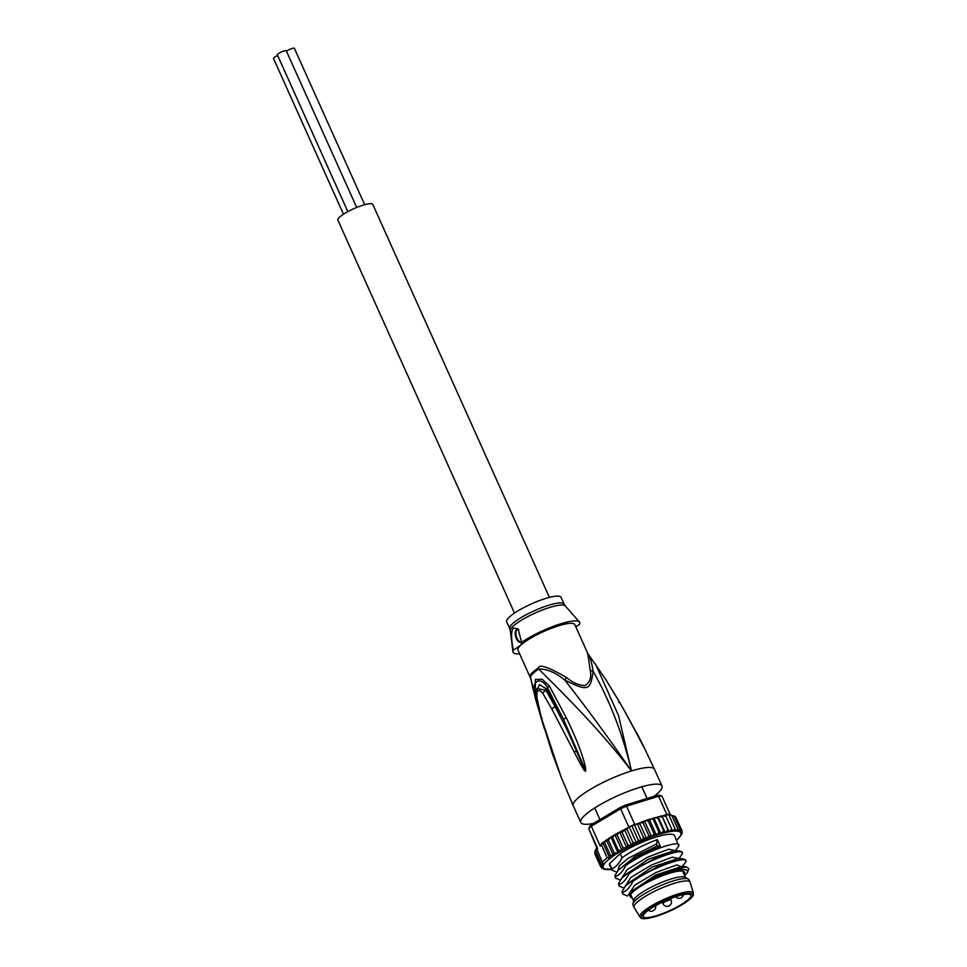 <?xml version="1.0" encoding="UTF-8"?>
<svg xmlns="http://www.w3.org/2000/svg" width="967" height="967" viewBox="0 0 967 967"><rect width="100%" height="100%" fill="white"/><g stroke="black" fill="none" stroke-linecap="round" stroke-linejoin="round"><path stroke-width="1.45" d="M343.478 214.215L273.504 58.503A4.895 1.015 -24.2 0 1 273.915 57.754A4.895 1.015 -24.2 0 1 277.674 55.518M347.83 211.628L277.372 54.865A4.895 1.015 -24.2 0 1 277.795 54.104A4.895 1.015 -24.2 0 1 282.63 51.432A4.895 1.015 -24.2 0 1 286.305 50.852L356.69 207.446M286.437 51.154A4.895 1.015 -24.2 0 1 291.224 48.749A4.895 1.015 -24.2 0 1 294.403 48.35L364.656 204.69M514.492 613.102L337.906 220.174A19.147 3.965 -24.2 0 1 339.538 217.2A19.147 3.965 -24.2 0 1 358.443 206.757A19.147 3.965 -24.2 0 1 372.815 204.484L549.413 597.401M677.371 896.216A26.036 5.391 155.8 0 0 653.45 906.889A26.036 5.391 155.8 0 0 643.309 916.571A26.036 5.391 155.8 0 0 656.774 915.616A26.036 5.391 -24.2 0 0 680.732 904.907A26.036 5.391 -24.2 0 0 690.813 895.224A26.036 5.391 -24.2 0 0 677.371 896.216M639.949 917.018L634.134 907.529A30.714 6.358 155.8 0 1 634.05 907.384A30.714 6.358 155.8 0 1 645.98 895.962A30.714 6.358 155.8 0 1 674.217 883.354A30.714 6.358 -24.2 0 1 690.087 882.194A30.714 6.358 -24.2 0 1 690.148 882.351L693.387 893A29.3 6.068 -24.2 0 0 678.181 893.955A29.3 6.068 155.8 0 0 650.96 906.152A29.3 6.068 155.8 0 0 639.949 917.018L641.629 918.299C641.786 918.324 643.393 919.955 655.868 916.414C666.928 912.836 676.864 908.158 685.676 902.38C695.672 894.946 692.638 895.539 693.387 893M632.914 903.976L633.699 900.362A28.49 5.899 155.8 0 1 671.013 879.015A28.49 5.899 -24.2 0 1 685.071 877.262L688.299 879.088A30.714 6.358 -24.2 0 0 673.141 880.961A30.714 6.358 155.8 0 0 632.914 903.976A30.714 6.358 155.8 0 0 632.986 904.991L634.05 907.384M688.299 879.088A30.714 6.358 -24.2 0 1 689.012 879.813L690.087 882.194M530.605 678.218L530.121 675.679A6.237 5.971 -159.8 0 1 530.496 676.791A31.282 6.479 -24.2 0 1 532.914 673.576A31.282 6.479 -24.2 0 1 538.728 669.031C553.172 683.826 595.732 724.126 631.475 770.953C609.125 738.583 586.896 708.291 564.776 680.067C588.057 691.61 590.353 690.909 593.134 671.316C610.032 701.148 622.808 734.364 631.475 770.953A44.518 9.211 155.8 0 0 590.559 789.229A44.518 9.211 155.8 0 0 573.262 805.777L561.102 776.984M538.716 707.651L536.202 698.416L535.5 698.863L536.733 698.331L541.363 718.227L552.193 753.088L561.017 776.767L541.435 718.143L536.999 698.259C536.31 690.22 538.184 688.468 542.608 692.976L551.782 708.908L580.309 763.737L584.104 770.167L585.664 771.303L585.664 768.112C583.633 759.3 579.777 745.339 566.094 717.429L549.292 685.869L542.136 679.209L535.331 679.523L535.5 698.863L530.496 676.791L533.01 689.072M593.436 823.461A44.518 9.211 -24.2 0 1 580.768 822.47A44.518 9.211 -24.2 0 1 598.053 805.91A44.518 9.211 -24.2 0 1 638.969 787.634A44.518 9.211 -24.2 0 1 661.972 785.966A44.518 9.211 -24.2 0 1 654.018 796.312M595.43 663.882L618.578 715.713L631.475 770.953A44.518 9.211 155.8 0 1 654.478 769.285L645.194 749.751C639.38 738.486 633.578 726.761 618.928 701.135L605.439 678.967M636.769 732.889L644.288 747.648L624.029 709.996M605.753 679.463L587.767 653.438L590.196 670.252L593.134 671.316C591.574 661.464 589.689 655.699 587.465 654.006M566.565 677.541L564.776 680.067C555.662 672.548 546.971 668.874 538.716 669.031A6.237 3.892 56.1 0 0 538.317 667.955C539.308 663.954 548.724 667.145 566.565 677.541C572.404 682.533 578.544 685.228 584.962 685.627C589.979 682.448 591.719 677.323 590.196 670.252M587.767 653.438L574.809 624.597A31.162 6.455 155.8 0 0 551.843 628.139A31.162 6.455 155.8 0 0 521.032 644.953L513.344 650.211C511.023 638.45 511.011 631.088 513.284 628.115L518.022 628.901L521.66 642.366A36.504 7.555 -24.2 0 1 555.989 625.383A36.504 7.555 -24.2 0 1 579.414 622.011A36.504 7.555 -24.2 0 1 579.426 624.549L575.776 626.761M521.032 644.953L521.66 642.366L521.866 643.526M518.868 629.916A6.672 3.348 -107.1 0 0 516.946 629.517A6.672 3.348 -107.1 0 0 516.233 629.94A6.672 3.348 -107.1 0 0 515.967 637.652A6.672 3.348 -107.1 0 0 520.887 642.281A6.672 3.348 -107.1 0 0 521.588 641.858A6.672 3.348 -107.1 0 0 521.684 641.774M520.258 645.678A31.162 6.455 155.8 0 0 517.961 650.15L530.617 678.302M519.581 653.74A36.504 7.555 -24.2 0 1 512.957 651.867A36.504 7.555 -24.2 0 1 513.344 650.211M564.136 604.121L561.09 597.34A29.82 6.177 155.8 0 0 538.692 600.882A29.82 6.177 155.8 0 0 509.246 617.176A29.82 6.177 155.8 0 0 506.684 621.793L509.73 628.574A29.82 6.177 -24.2 0 1 512.292 623.945A29.82 6.177 -24.2 0 1 512.425 623.824A29.82 6.177 -24.2 0 1 541.895 607.602A29.82 6.177 -24.2 0 1 564.136 604.121L565.284 605.91A30.207 6.249 155.8 0 0 542.112 610.117A30.207 6.249 155.8 0 0 513.151 626.193A30.207 6.249 155.8 0 0 513.006 626.326A30.207 6.249 155.8 0 0 510.31 630.629L512.957 651.867M521.237 642.124A6.672 3.348 72.9 0 1 516.583 637.06A6.672 3.348 72.9 0 1 516.97 629.71A6.672 3.348 72.9 0 1 517.333 629.444M644.977 749.292L646.27 751.842M645.194 749.751L627.341 715.931L619.049 701.28L618.771 702.526M574.374 752.133L576.755 750.706L584.455 769.164L567.363 730.339L555.07 706.551L556.194 705.559L546.851 689.193L539.465 684.624L536.238 691.756M566.094 717.429L563.628 719.533L556.194 705.559M549.292 685.869L547.503 687.779L563.628 719.533L584.745 768.402L585.664 768.112M542.608 692.976L545.871 690.196L555.07 706.551L551.782 708.908M536.202 698.416C528.961 683.56 539.586 673.552 547.503 687.779L545.871 690.196L536.951 688.528M630.605 894.632A28.937 5.983 155.8 0 0 630.677 895.527A28.937 5.983 155.8 0 0 631.511 896.3M684.165 874.446A29.82 6.177 155.8 0 0 683.488 871.315A29.82 6.177 155.8 0 0 659.349 876.924A29.82 6.177 155.8 0 0 632.781 892.058A29.82 6.177 155.8 0 0 630.303 895.224A29.82 6.177 155.8 0 0 632.188 897.811M683.488 872.947A28.937 5.983 155.8 0 0 683.464 871.811A28.937 5.983 155.8 0 0 682.847 871.146M625.419 829.094L631.789 825.721A44.518 9.211 -24.2 0 1 634.739 824.428L626.531 806.164A44.518 9.211 155.8 0 0 620.633 808.787L628.84 827.063A44.518 9.211 -24.2 0 1 631.789 825.721L634.473 825.044L641.617 840.939L638.208 840.021L636.564 843.188L632.938 842.462L631.608 845.569L627.801 845.013L626.821 848.023L622.893 847.612L622.095 850.634L618.3 850.247L618.131 853.003L614.118 852.846L613.429 855.626L610.382 855.372L609.669 857.886L607.191 857.789L601.474 845.085A44.518 9.211 155.8 0 0 600.241 846.113L591.308 826.253L591.828 824.416A42.729 8.848 155.8 0 0 589.701 826.422L588.758 828.659L597.691 848.518A44.518 9.211 155.8 0 0 596.881 849.413L603.142 864.027L601.281 863.954L602.683 865.755L600.64 865.538L603.335 866.928L600.7 866.831L604.544 869.043A42.729 8.848 155.8 0 0 605.874 869.418L611.543 869.224M591.828 824.416L620.524 807.324A42.729 8.848 155.8 0 1 625.456 805.124L656.835 795.442A42.729 8.848 155.8 0 1 659.627 795.261L661.936 796.046A44.518 9.211 155.8 0 0 658.6 796.264L656.835 795.442M625.456 805.124L626.531 806.164L658.6 796.264L666.807 814.54A44.518 9.211 -24.2 0 1 668.572 814.371A44.518 9.211 -24.2 0 1 670.155 814.323L661.936 796.046M620.524 807.324L620.633 808.787L591.308 826.253A44.518 9.211 155.8 0 0 588.758 828.659L596.808 848.035M670.155 814.323L668.898 815.121M682.086 831.886L680.816 833.663L682.025 830.593L680.454 832.635L681.264 829.613L679.378 831.813L679.813 828.961L677.686 831.354L677.722 828.646L672.005 815.93L670.276 814.673M672.005 815.93L670.699 815.229M671.521 815.205L674.108 816.245L672.476 815.664L674.108 816.245L679.813 828.961M672.766 815.797L675.026 816.245M675.087 816.293L681.264 829.613M675.619 817.067L682.061 830.713M682.11 831.958L682.182 832.925M681.397 834.666L682.122 833.252M649.328 819.4L656.472 835.283L654.006 833.747L651.661 836.951L644.518 821.068L661.791 815.846M651.661 836.951L648.845 835.633L646.681 838.848L639.538 822.953L644.518 821.068M646.681 838.848L643.551 837.736L641.617 840.939M677.722 828.646L676.018 831.016L675.389 831.209L675.002 828.683L672.524 831.402L671.702 829.045L669.14 831.922L667.883 829.759L665.296 832.744L663.616 830.786L661.041 833.88L658.962 832.128L656.472 835.283M611.652 869.345L611.023 868.366M610.963 869.43A42.729 8.848 155.8 0 1 608.69 869.575L607.723 868.741M608.134 869.587A42.729 8.848 155.8 0 1 606.309 869.478L605.004 868.765M603.904 869.345L605.874 869.418M601.982 868.463L601.389 867.641M645.146 820.729L648.301 821.043L648.978 819.412M654.006 833.747L648.301 821.043M640.13 822.627L643.128 822.917L644.082 821.116M638.486 823.28L636.371 824.259L637.833 825.02L639.489 822.965M638.341 823.316L639.03 823.062M649.993 819.073L653.245 819.412L653.619 817.949M654.586 817.671L657.898 818.082L657.947 816.777M658.841 816.571L662.165 817.042L661.887 815.906L667.883 829.759M663.06 815.701L666.807 814.54M664.45 815.374L665.985 816.341L662.673 815.761L664.45 815.374M627.801 845.013L622.083 832.297L625.564 829.021M614.118 852.846L608.4 840.13L611.374 836.685L623.824 829.891M662.673 815.761L661.887 815.906M643.551 837.736L637.833 825.02M636.371 824.259L634.473 825.044M616.873 872.198L611.954 870.143L609.597 864.897A35.61 7.373 -24.2 0 1 609.5 863.736L620.21 853.656A35.61 7.373 155.8 0 1 653.922 837.748A35.61 7.373 155.8 0 1 674.555 835.693L678.713 845.895L675.377 850.767L674.507 850.597M597.292 847.805L597.691 848.518M594.947 854.006L594.898 852.749M595.793 851.081L594.935 852.821L595.346 850.44M594.898 851.456L600.64 865.538M595.612 850.041L595.563 851.25L596.276 848.748L596.881 849.413M600.7 866.831L594.995 854.115M601.281 863.954L595.563 851.25M603.142 864.027L596.276 848.748M600.241 846.113L601.8 843.272L610.31 837.41M628.84 827.063L627.474 827.873M636.564 843.188L629.42 827.305M632.938 842.462L627.22 829.746L627.607 828.163M624.887 829.36L627.22 829.746M631.608 845.569L624.501 829.65M620.04 831.838L622.083 832.297M626.821 848.023L619.69 832.128M622.893 847.612L617.176 834.908L619.025 832.369M615.266 834.448L617.176 834.908M622.095 850.634L614.952 834.751M618.3 850.247L612.595 837.531L614.323 834.992M611.168 836.866L612.595 837.531M618.131 853.003L610.987 837.108M613.429 855.626L606.369 839.912L608.4 840.13M610.382 855.372L604.677 842.668L606.369 839.912M609.669 857.886L602.804 842.595L604.677 842.668M601.474 845.085L602.804 842.595M638.208 840.021L631.789 825.721M634.739 824.428L636.238 823.969M675.002 828.683L668.572 814.371L665.55 815.459M671.702 829.045L665.985 816.341M662.057 816.003L669.14 831.922M665.296 832.744L658.152 816.861M663.616 830.786L657.898 818.082M661.041 833.88L653.91 817.985M658.962 832.128L653.245 819.412M648.845 835.633L643.128 822.917M611.954 870.143L611.785 868.801C615.52 867.496 618.928 863.809 622.035 857.729C632.684 850.38 644.445 844.348 657.318 839.622L660.437 846.572C647.564 851.298 635.803 857.33 625.166 864.679L618.312 870.143L614.903 875.751L615.52 878.096L614.903 875.751M615.35 876.743C619.593 874.869 623.014 871.182 625.613 865.683L625.166 864.679M625.613 865.683C645.013 851.311 682.182 838.715 678.713 845.895M622.035 857.729L620.21 853.656M622.494 892.638C626.725 890.764 630.146 887.077 632.744 881.566L632.297 880.574L625.456 886.026L622.047 891.634L622.663 893.979L622.047 891.634M632.744 881.566C652.169 867.194 689.326 854.61 685.845 861.79L681.94 867.145M625.456 886.026L626.942 884.128L652.278 867.012L678.085 858.539L683.161 858.853L685.398 859.82L685.845 861.79M683.161 858.853L660.691 865.139L632.297 880.574M618.916 884.684C622.543 883.512 625.963 879.825 629.179 873.624L628.731 872.621L621.878 878.084L618.469 883.693L619.098 886.038L618.469 883.693M629.179 873.624C648.361 859.337 685.941 846.596 682.279 853.837L678.955 858.72L678.072 858.539M621.878 878.084L623.364 876.187L648.712 859.071L674.519 850.597L679.596 850.912L681.832 851.879L682.279 853.837M679.596 850.912L657.173 857.173L628.731 872.621M660.437 846.572L657.415 845.883L656.533 843.901L657.318 839.622M684.696 875.643L687.38 872.597A32.938 6.817 155.8 0 0 687.392 872.585L688.891 868.765L686.232 866.77L659.76 874.482L631.681 891.163L628.61 894.548L632.478 898.44M687.392 872.585A32.938 6.817 155.8 0 0 665.864 873.721A32.938 6.817 155.8 0 0 630.206 892.855L628.61 894.548A32.938 6.817 155.8 0 1 630.206 892.855L631.681 891.163M629.082 893.895L630.508 892.07L655.856 874.966L681.662 866.48L686.232 866.77M618.312 870.143L635.198 856.424L657.415 845.883M627.535 896.022L622.663 893.979M624.005 888.081L619.098 886.038M620.439 880.139L615.52 878.096M611.785 868.801L609.5 863.736M628.405 894.874L634.642 885.252L655.977 872.488L676.827 864.897L682.001 867.061M624.815 886.896L630.81 877.528L651.432 865.018L672.283 857.149L678.786 858.587M621.237 878.943L627.232 869.587L647.866 857.064L668.717 849.207L675.22 850.634M617.671 871.001L619.255 865.828L628.248 858.261L656.533 843.901M663.374 903.045A4.448 0.919 155.8 0 0 662.999 903.734A4.448 4.448 0 0 0 670.107 905.148A4.448 4.448 0 0 0 671.11 900.084A4.448 0.919 155.8 0 0 667.774 900.615A4.448 0.919 155.8 0 0 663.374 903.045M678.133 895.49A27.983 5.79 -24.2 0 1 690.184 898.778A27.983 5.79 -24.2 0 1 656.013 916.329A27.983 5.79 155.8 0 1 643.949 913.041A27.983 5.79 155.8 0 1 678.133 895.49M530.121 675.679A31.162 6.455 -24.2 0 1 532.527 672.476A31.162 6.455 -24.2 0 1 532.744 672.27A31.162 6.455 -24.2 0 1 538.317 667.955M541.435 718.143L542.149 718.203M602.598 862.117A44.518 9.211 -24.2 0 1 607.191 857.789M656.109 835.295A42.729 8.848 155.8 0 0 652.29 836.624M651.226 837.011A42.729 8.848 155.8 0 0 647.274 838.51M646.174 838.945A42.729 8.848 155.8 0 0 642.161 840.601M641.061 841.072A42.729 8.848 155.8 0 0 637.048 842.861M635.96 843.369A42.729 8.848 155.8 0 0 632.031 845.255M630.967 845.774A42.729 8.848 155.8 0 0 627.172 847.721M626.157 848.264A42.729 8.848 155.8 0 0 622.41 850.331M621.455 850.887A42.729 8.848 155.8 0 0 618.312 852.761M660.763 833.844A42.729 8.848 155.8 0 0 657.137 834.956M665.091 832.672A42.729 8.848 155.8 0 0 661.73 833.566M669.031 831.801A42.729 8.848 155.8 0 0 665.973 832.454M672.5 831.245A42.729 8.848 155.8 0 0 669.817 831.656M675.462 831.016A42.729 8.848 155.8 0 0 673.189 831.173M677.843 831.124A42.729 8.848 155.8 0 0 676.018 831.016M679.62 831.547A42.729 8.848 155.8 0 0 678.278 831.185M680.768 832.333A42.729 8.848 155.8 0 0 679.91 831.68M681.215 833.361A42.729 8.848 155.8 0 0 680.925 832.539M603.384 868.257A42.729 8.848 155.8 0 0 604.242 868.91M602.937 867.242A42.729 8.848 155.8 0 0 603.227 868.052M617.442 853.293A42.729 8.848 155.8 0 0 602.924 866.976M676.562 840.154A42.729 8.848 155.8 0 0 681.227 833.627M646.294 820.318A42.729 8.848 -24.2 0 1 648.422 819.593M641.169 822.216A42.729 8.848 -24.2 0 1 643.43 821.358M615.87 834.098A42.729 8.848 -24.2 0 1 617.973 832.938M620.669 831.499A42.729 8.848 -24.2 0 1 622.857 830.375M662.298 902.187L662.999 903.734M675.607 896.772A4.448 4.448 0 0 0 683.379 894.656M655.167 905.886A4.448 4.448 0 0 0 656.992 904.882M648.398 910.213A4.448 4.448 0 0 0 655.566 905.753M670.469 898.645L671.11 900.084M633.578 900.893L630.689 894.475M685.555 877.54L682.666 871.11M599.963 819.569L594.741 807.953M647.08 798.452L641.834 786.787M580.768 822.47L573.262 805.777M661.972 785.966L654.478 769.285M530.557 678.024L530.919 678.991M565.284 605.91L579.414 622.011M509.73 628.574L510.31 630.629M605.765 679.475L619.049 701.28M536.733 698.343C536.044 692.674 536.129 689.374 536.975 688.468M535.5 698.863L544.179 728.272M670.397 814.951L671.122 815M681.626 834.521L676.61 840.263M597.219 847.563L595.382 850.186"/></g></svg>
